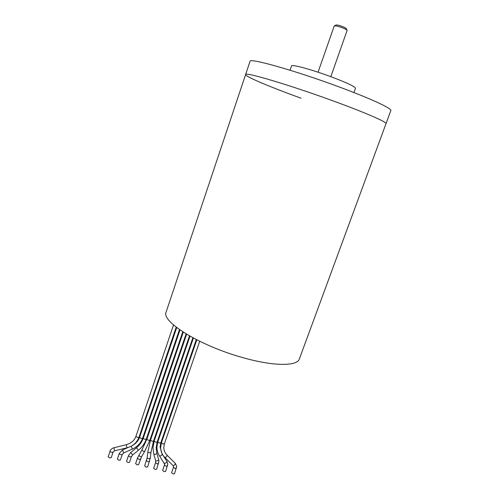 <?xml version="1.0" encoding="UTF-8"?>
<svg xmlns="http://www.w3.org/2000/svg" width="499" height="499" viewBox="0 0 499 499"><rect width="100%" height="100%" fill="white"/><g stroke="black" fill="none" stroke-linecap="round" stroke-linejoin="round"><path stroke-width="0.75" d="M290.075 70.234L291.559 65.918C291.372 64.04 311.875 69.592 331.224 76.815C346.924 82.759 355.007 86.57 355.463 88.254L353.922 92.552M111.24 457.62L109.643 457.951L108.221 456.71M120.409 459.935L118.831 460.271L117.408 459.011M138.61 464.532L137.088 464.875L135.653 463.583M147.654 466.815L146.151 467.164L144.71 465.854M158.919 461.456L156.63 469.203L155.177 469.44L153.673 468.212L155.582 462.66L157.091 463.877L158.563 463.534M165.606 471.343L164.152 471.705L162.705 470.364M175.342 463.353L176.696 466.44L174.507 473.732L173.091 473.963L171.569 472.715L173.496 467.195L175.024 468.43L176.446 468.081M132.703 454.913L131.405 456.728L129.515 462.33L127.981 462.579L126.509 461.382L128.399 455.78L129.877 456.972L131.424 456.641M245.614 74.544L250.03 61.352C248.926 57.647 293.986 70.197 337.867 86.464C370.364 98.403 392.32 108.645 390.829 110.578L299.388 358.906C297.329 366.441 273.053 366.434 241.691 357.303C199.176 345.408 160.878 321.281 166.142 311.987L245.614 74.544C244.279 71.557 288.971 84.761 332.783 100.786C365.224 112.568 387.305 122.243 386.014 123.652C387.305 122.243 365.224 112.568 332.783 100.786C288.971 84.761 244.279 71.557 245.614 74.544C244.866 76.434 270.589 87.206 301.059 98.203M318.044 72.199L334.255 25.929C335.316 25.586 338.004 26.204 342.32 27.769C345.264 28.936 346.867 29.821 347.117 30.42L330.825 76.665M334.424 25.842L336.002 25.056C336.862 24.782 339.014 25.268 342.457 26.522C344.809 27.451 346.094 28.162 346.3 28.649L347.042 30.252M146.313 438.977L146.301 439.07C145.165 439.557 144.155 439.263 143.275 438.191L143.294 438.097C141.997 441.858 139.72 445.083 136.47 447.771L138.41 450.266M179.977 329.939L143.338 438.016M139.021 437.087L139.009 437.174C137.861 437.667 136.851 437.374 135.977 436.294L136.027 436.132M173.521 324.955L135.99 436.207C134.424 440.474 131.2 443.299 126.309 444.678L126.939 447.828L114.583 450.809L113.909 447.809L126.291 444.684M114.602 450.803L113.117 451.988M110.098 451.065L110.048 451.208C110.89 452.331 111.907 452.618 113.098 452.063L111.221 457.689M142.67 438.035L142.658 438.122C141.516 438.615 140.506 438.322 139.633 437.243L139.689 437.08M131.156 446.231L132.416 449.063M123.677 452.942L122.492 449.979L127.987 447.541M119.292 453.385L119.236 453.541C120.084 454.664 121.095 454.951 122.274 454.402L122.292 454.321M149.95 439.918L149.937 440.018C148.808 440.505 147.804 440.212 146.918 439.132L146.98 438.958M142.115 449.655L141.978 449.892C142.695 451.084 143.612 451.57 144.716 451.358L144.754 451.208M141.641 456.498L141.597 456.647C140.481 456.878 139.57 456.392 138.859 455.188L139.003 454.945M137.549 457.995L137.487 458.182C138.348 459.292 139.352 459.585 140.493 459.049L140.512 458.949M153.58 440.86L153.561 440.96C152.438 441.447 151.44 441.153 150.555 440.081L150.617 439.893M147.847 451.913L147.835 451.994C148.852 452.961 149.9 453.042 150.979 452.237L150.985 452.206M150.28 458.101L150.274 458.138C149.195 458.955 148.147 458.874 147.136 457.895L147.149 457.814M146.612 460.29L146.544 460.483C147.411 461.594 148.409 461.881 149.538 461.357L149.557 461.244M157.197 441.802L157.185 441.908C156.068 442.388 155.07 442.089 154.185 441.022L154.247 440.829M153.779 454.028L153.798 454.127C154.971 454.626 155.987 454.315 156.842 453.198L156.805 453.061M158.645 459.598L158.682 459.735C157.834 460.87 156.823 461.182 155.657 460.671L155.632 460.571M155.626 462.573L155.657 460.671L153.798 454.127L152.981 447.803L154.197 440.923L190 336.176M160.815 442.744L159.337 443.037L157.815 441.858L193.4 338.048M159.505 455.824L159.568 455.986C160.697 456.067 161.576 455.493 162.219 454.252L162.075 454.021M166.853 461.301L167.009 461.538C166.385 462.791 165.5 463.365 164.364 463.272L164.308 463.103M164.601 464.85L164.545 465.056C165.425 466.16 166.41 466.453 167.508 465.935L167.527 465.81M164.427 443.68L162.955 443.979L161.433 442.794L196.818 339.825M164.838 457.496L164.882 457.539C165.899 457.358 166.647 456.629 167.14 455.338L167.053 455.157C164.926 452.967 163.84 450.41 163.791 447.491L164.408 443.786L199.719 341.272M167.09 455.194L175.392 463.496C174.924 464.8 174.176 465.536 173.147 465.692L173.109 465.654M173.54 467.114L173.147 465.692L164.882 457.539C162.113 454.739 160.703 451.395 160.641 447.509L161.433 442.794M182.759 331.804L146.301 439.07C144.766 443.468 142.134 447.204 138.385 450.285L132.678 454.932L130.688 452.599L136.452 447.79M128.443 455.693L130.744 452.431M126.921 447.834C132.915 446.187 136.944 442.632 139.009 437.174L176.197 327.163M113.959 447.653C111.527 448.676 110.223 449.842 110.061 451.14L108.189 456.772M120.39 460.016L122.274 454.402L123.652 452.955L132.391 449.075C137.443 446.724 140.868 443.068 142.658 438.122L179.453 329.571M132.11 445.682C135.847 443.661 138.36 440.817 139.645 437.155L176.715 327.562M122.467 449.992L119.255 453.466L117.371 459.08M138.597 464.631L141.597 456.647L144.716 451.358L149.937 440.018L186.102 333.9M135.609 463.671L137.499 458.082L142.015 449.749L146.937 439.039L183.283 332.147M147.635 466.921L150.274 458.138L150.979 452.237L153.561 440.96L189.47 335.877M144.66 465.947L147.136 457.864L147.835 451.963L150.567 439.981L186.632 334.218M156.823 453.104L156.137 447.902L157.185 441.908L192.87 337.761M156.836 453.148L158.663 459.641M158.894 460.845L158.682 459.685M162.163 454.09L160.079 447.092L160.803 442.85L196.282 339.557M157.815 441.858L156.917 447.067C156.917 450.304 157.796 453.279 159.568 455.986L164.67 464.288L162.643 470.47M162.194 454.14L166.947 461.369M165.587 471.474L167.801 464.101L166.978 461.419"/></g></svg>
